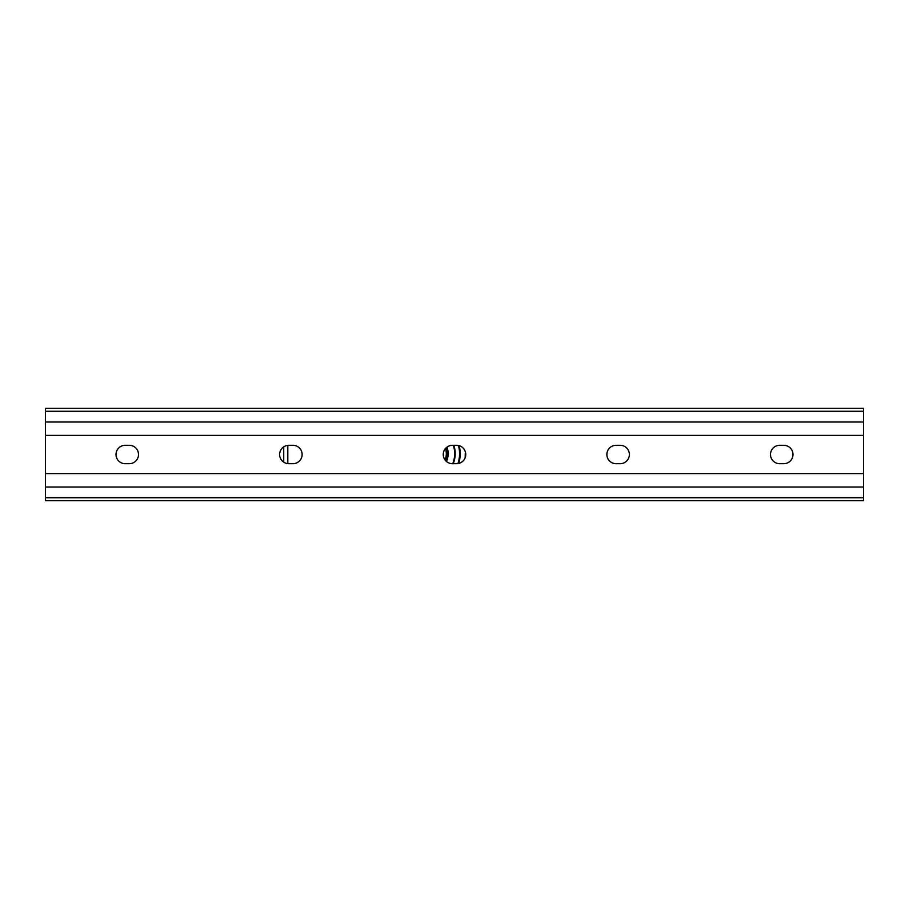 <?xml version="1.0" encoding="UTF-8"?>
<svg xmlns="http://www.w3.org/2000/svg" width="909" height="909" viewBox="0 0 909 909"><rect width="100%" height="100%" fill="white"/><g stroke="black" fill="none" stroke-linecap="round" stroke-linejoin="round"><path stroke-width="1.36" d="M283.722 446.853L283.722 462.147M287.812 463.647L287.812 445.353M453.818 445.296A26.179 26.179 0 0 1 453.205 463.704M445.501 448.478A17.282 17.282 0 0 1 445.092 460.022M445.387 460.397A17.691 17.691 0 0 0 445.808 448.126M445.683 460.738A18.1 18.1 0 0 0 446.137 447.807M445.455 460.488A17.794 17.794 0 0 0 445.899 448.046M446.978 447.103A19.123 19.123 0 0 1 446.478 461.499M453.091 463.704A26.077 26.077 0 0 0 453.705 445.296M452.648 463.704A25.668 25.668 0 0 0 453.273 445.296M779.695 463.704A9.204 9.204 0 0 1 770.491 454.5A9.204 9.204 0 0 1 779.695 445.296L783.785 445.296A9.204 9.204 0 0 1 792.989 454.5A9.204 9.204 0 0 1 783.785 463.704L779.695 463.704M616.075 463.704A9.204 9.204 0 0 1 606.871 454.5A9.204 9.204 0 0 1 616.075 445.296L620.165 445.296A9.204 9.204 0 0 1 629.369 454.5A9.204 9.204 0 0 1 620.165 463.704L616.075 463.704M452.455 463.704A9.204 9.204 0 0 1 443.251 454.5A9.204 9.204 0 0 1 452.455 445.296L456.545 445.296A9.204 9.204 0 0 1 465.749 454.5A9.204 9.204 0 0 1 456.545 463.704L452.455 463.704M288.835 463.704A9.204 9.204 0 0 1 279.631 454.5A9.204 9.204 0 0 1 288.835 445.296L292.925 445.296A9.204 9.204 0 0 1 302.129 454.5A9.204 9.204 0 0 1 292.925 463.704L288.835 463.704M125.215 463.704A9.204 9.204 0 0 1 116.011 454.5A9.204 9.204 0 0 1 125.215 445.296L129.305 445.296A9.204 9.204 0 0 1 138.509 454.5A9.204 9.204 0 0 1 129.305 463.704L125.215 463.704M863.55 497.734L863.55 500.689L45.45 500.689L45.45 408.311L863.55 408.311L863.55 497.734L45.45 497.734M458.443 445.49A30.542 30.542 0 0 1 457.909 463.601M458.647 463.465A31.201 31.201 0 0 0 459.17 445.683M445.864 460.92A18.328 18.328 0 0 0 446.319 447.637M446.137 461.193A18.703 18.703 0 0 0 446.626 447.376M863.55 411.266L45.45 411.266M863.55 486.997L45.45 486.997M45.45 473.589L863.55 473.589M45.45 422.003L863.55 422.003M863.55 435.411L45.45 435.411M465.158 457.738L465.34 451.773"/></g></svg>
